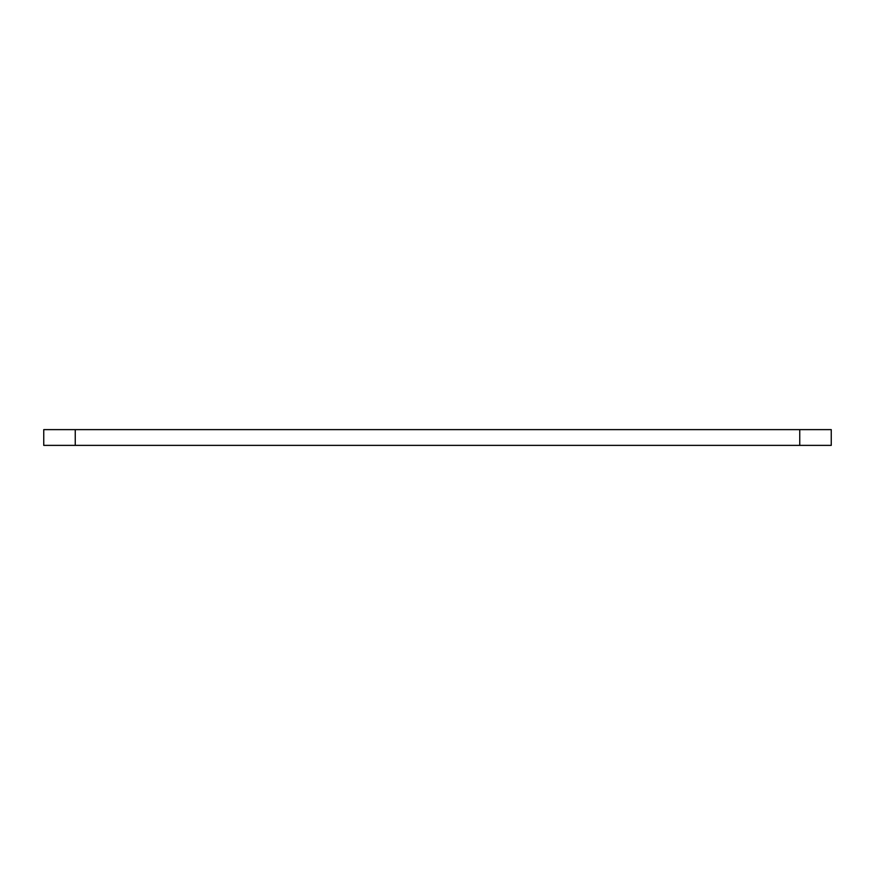 <?xml version="1.0" encoding="UTF-8"?>
<svg xmlns="http://www.w3.org/2000/svg" width="875" height="875" viewBox="0 0 875 875"><rect width="100%" height="100%" fill="white"/><g stroke="black" fill="none" stroke-linecap="round" stroke-linejoin="round"><path stroke-width="1.31" d="M43.75 445.375L43.75 429.625L43.75 445.375L75.25 445.375L75.25 429.625L43.75 429.625M75.25 429.625L799.75 429.625L799.75 445.375L831.25 445.375L831.25 429.625L799.75 429.625M831.25 429.625L831.25 445.375M799.75 445.375L75.25 445.375"/></g></svg>
